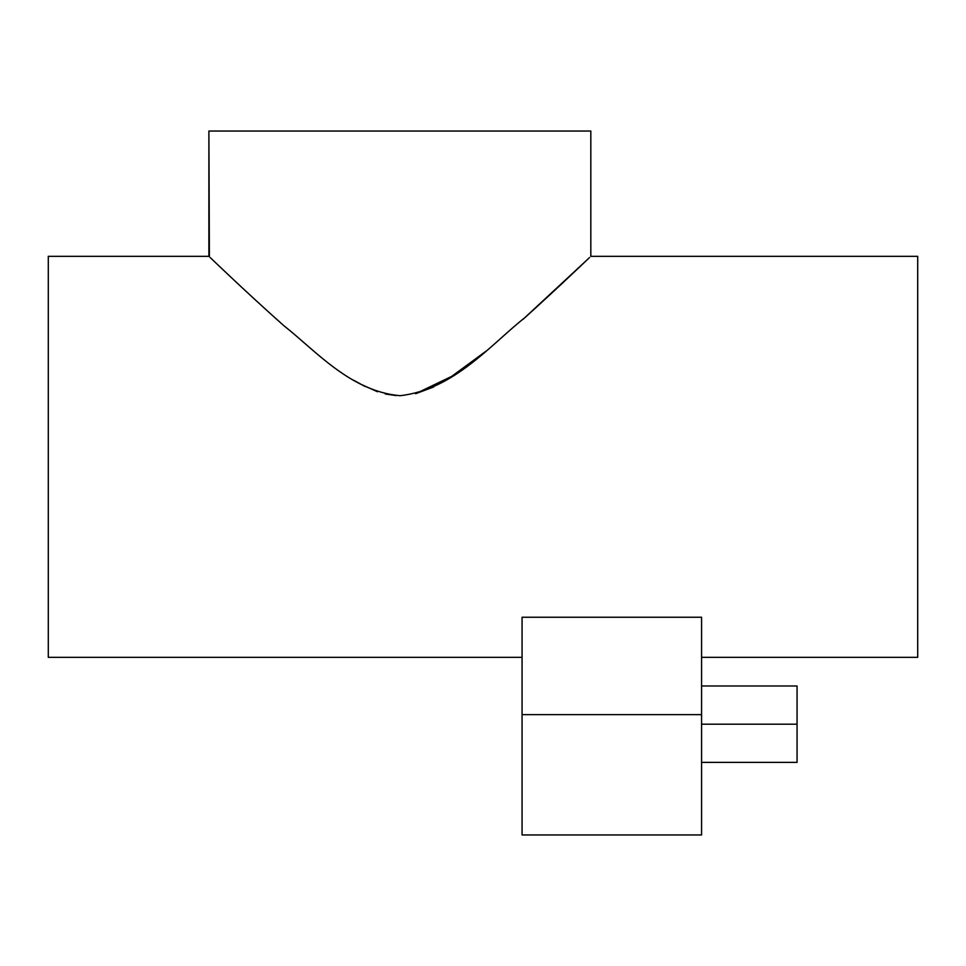 <?xml version="1.0" encoding="UTF-8"?>
<svg xmlns="http://www.w3.org/2000/svg" width="966" height="966" viewBox="0 0 966 966"><rect width="100%" height="100%" fill="white"/><g stroke="black" fill="none" stroke-linecap="round" stroke-linejoin="round"><path stroke-width="1.45" d="M701.57 685.993L797.059 685.993L797.059 724.186L701.57 724.186L797.059 724.186L797.059 762.379L701.57 762.379M797.059 724.186L797.059 762.379L797.059 724.186M701.57 714.635L701.57 617.25L701.57 714.635L522.063 714.635L522.063 834.95L701.57 834.95L701.57 714.635L701.57 834.95L701.57 714.635L522.063 714.635L522.063 617.25L522.063 834.95L522.063 714.635M522.063 617.25L701.57 617.25L522.063 617.25M208.885 256.328L48.3 256.328L48.3 657.351L522.063 657.351L48.3 657.351L48.3 256.328L208.885 256.328C208.789 256.075 242.695 289.076 283.581 325.47C315.628 350.634 350.368 391.29 400.033 395.698C454.177 389.66 491.175 344.101 525.19 317.391C561.741 284.402 590.975 256.062 590.818 256.328C590.975 256.062 561.741 284.402 525.19 317.391C491.175 344.101 454.177 389.66 400.033 395.698C350.368 391.29 315.628 350.634 283.581 325.47C242.695 289.076 208.789 256.075 208.885 256.328L208.885 131.05L590.818 131.05L590.818 256.328L590.818 131.05L208.885 131.05L209.381 256.799M353.882 380.35L365.003 386.472M448.429 378.757L485.995 351.201L453.404 375.557L415.621 393.705L433.71 386.955M522.884 319.456L587.388 259.588M917.7 657.351L917.7 256.328L917.7 657.351L701.57 657.351L917.7 657.351M590.818 256.328L917.7 256.328L590.818 256.328M579.008 267.534L522.872 319.456M396.301 395.601L385.301 393.995M377.477 391.737L359.92 383.816"/></g></svg>
